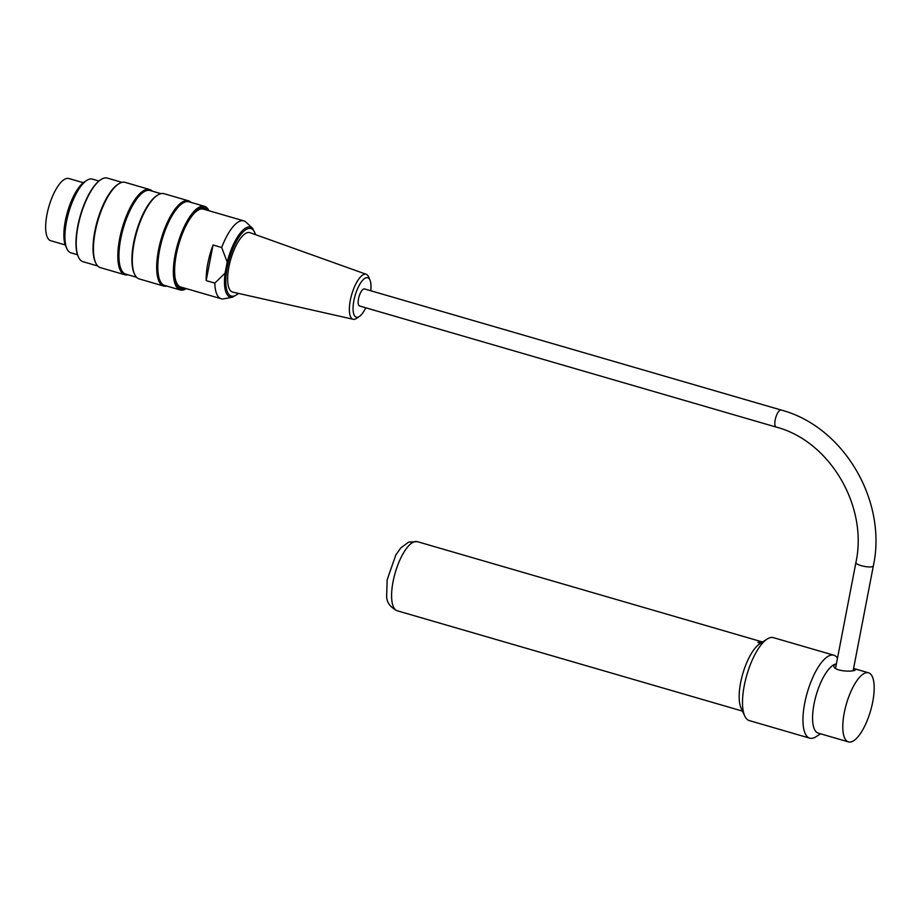 <?xml version="1.0" encoding="UTF-8"?>
<svg xmlns="http://www.w3.org/2000/svg" width="920" height="920" viewBox="0 0 920 920"><rect width="100%" height="100%" fill="white"/><g stroke="black" fill="none" stroke-linecap="round" stroke-linejoin="round"><path stroke-width="1.38" d="M853.587 668.449L855.6 669.449C855.703 672.417 831.979 671.703 833.922 665.275L836.36 664.044M848.447 741.911A35.983 12.569 -73.8 0 1 846.423 703.846A35.983 12.569 -73.8 0 1 868.537 672.796A35.983 12.569 -73.8 0 1 871.757 706.353A35.983 12.569 -73.8 0 1 851.885 741.658A35.983 12.569 -73.8 0 1 848.447 741.911L818.225 733.125A35.983 12.569 -73.8 0 1 815.005 699.568A35.983 12.569 -73.8 0 1 834.877 664.274A35.983 12.569 -73.8 0 1 836.395 663.872M760 643.655L757.931 642.275L762.047 642.344M809.738 738.162L749.294 720.59A43.182 15.076 -73.8 0 1 744.763 716.036L741.048 707.997A35.983 12.569 -73.8 0 1 742.796 673.727A35.983 12.569 -73.8 0 1 759.69 643.862L767.13 639.067A43.182 15.076 -73.8 0 1 767.521 638.825A43.182 15.076 -73.8 0 1 773.398 637.652L833.842 655.212A43.182 15.076 106.2 0 0 807.311 692.484A43.182 15.076 106.2 0 0 809.738 738.162A43.182 15.076 106.2 0 0 813.866 737.84A43.182 15.076 106.2 0 0 816.005 736.736L820.559 733.803M744.763 716.036A43.182 15.076 -73.8 0 1 746.856 674.912A43.182 15.076 -73.8 0 1 767.13 639.067M837.487 658.168A43.182 15.076 106.2 0 0 833.842 655.212M358.512 298.816A8.878 3.105 -73.8 0 1 364.504 288.938L781.172 410.032A8.878 3.105 106.2 0 0 775.181 419.911A8.878 3.105 106.2 0 0 776.216 427.087L359.547 305.98A8.878 3.105 -73.8 0 1 358.512 298.816M98.923 181.01L92.368 179.112A38.387 13.409 106.2 0 0 81.535 185.403A38.387 13.409 106.2 0 0 65.17 241.707A38.387 13.409 106.2 0 0 70.943 252.827L77.498 254.736M66.401 247.514A36.179 12.638 -73.8 0 1 67.516 211.864A36.179 12.638 -73.8 0 1 85.698 181.159M166.773 286.051A44.39 15.502 -73.8 0 1 163.656 286.028A44.39 15.502 -73.8 0 1 161.161 239.073A44.39 15.502 -73.8 0 1 188.427 200.778A44.39 15.502 -73.8 0 1 191.072 202.423M188.427 200.778L164.036 193.695A44.39 15.502 106.2 0 0 157.596 195.143A44.39 15.502 106.2 0 0 136.758 231.989A44.39 15.502 106.2 0 0 134.607 274.252A44.39 15.502 106.2 0 0 139.254 278.933L163.656 286.028M127.914 274.758A44.39 15.502 -73.8 0 1 124.798 274.735A44.39 15.502 -73.8 0 1 122.302 227.78A44.39 15.502 -73.8 0 1 149.569 189.486A44.39 15.502 -73.8 0 1 152.214 191.13M149.569 189.486L125.177 182.39A44.39 15.502 106.2 0 0 118.737 183.85A44.39 15.502 106.2 0 0 97.899 220.696A44.39 15.502 106.2 0 0 95.749 262.959A44.39 15.502 106.2 0 0 100.395 267.639L124.798 274.735M78.349 256.852A43.068 15.042 -73.8 0 1 78.223 256.588A43.068 15.042 -73.8 0 1 80.316 215.579A43.068 15.042 -73.8 0 1 100.533 179.837A43.068 15.042 -73.8 0 1 100.774 179.688M186.346 288.627A43.55 15.203 -73.8 0 1 180.182 289.95A43.55 15.203 -73.8 0 1 175.111 254.782A43.55 15.203 -73.8 0 1 204.493 206.321A43.55 15.203 -73.8 0 1 208.978 210.749A43.068 15.042 106.2 0 0 191.843 214.981A43.068 15.042 106.2 0 0 175.731 254.84A43.068 15.042 106.2 0 0 186.323 288.615M184.609 288.121A41.63 14.536 -73.8 0 1 176.789 283.843A41.63 14.536 -73.8 0 1 176.295 254.621A41.63 14.536 -73.8 0 1 198.352 209.656A41.63 14.536 -73.8 0 1 207.242 210.243M180.182 289.95L164.645 285.441A43.55 15.203 -73.8 0 1 162.196 239.372A43.55 15.203 -73.8 0 1 188.945 201.802L204.493 206.321M122.061 182.367L107.341 178.089A43.55 15.203 106.2 0 0 101.027 179.515A43.55 15.203 106.2 0 0 80.592 215.659A43.55 15.203 106.2 0 0 78.476 257.128A43.55 15.203 106.2 0 0 83.041 261.717L97.75 265.995M95.749 262.959L95.312 262.016A43.55 15.203 -73.8 0 1 97.428 220.558A43.55 15.203 -73.8 0 1 117.863 184.414L118.737 183.85M136.608 277.288L125.787 274.137A43.55 15.203 -73.8 0 1 123.337 228.079A43.55 15.203 -73.8 0 1 150.086 190.509L160.919 193.66M134.607 274.252L134.171 273.309A43.55 15.203 -73.8 0 1 136.286 231.851A43.55 15.203 -73.8 0 1 156.722 195.707L157.596 195.143M65.17 241.707L64.963 239.901A36.179 12.638 -73.8 0 1 80.396 186.817L81.535 185.403M197.972 209.909A40.905 14.283 -73.8 0 1 205.252 209.668M182.62 287.534A40.905 14.283 -73.8 0 1 176.605 283.44M370.725 290.743A20.55 7.176 106.2 0 0 370.012 280.117A20.55 7.176 106.2 0 0 364.078 278.909A20.55 7.176 106.2 0 0 353.36 303.945A20.55 7.176 106.2 0 0 359.478 316.388A20.55 7.176 106.2 0 0 365.769 307.786M359.478 316.388L356.672 318.32A23.425 8.176 -73.8 0 1 353.211 319.286A23.425 8.176 -73.8 0 1 350.393 299.92A23.425 8.176 -73.8 0 1 361.928 275.597A23.425 8.176 -73.8 0 1 366.286 274.309A23.425 8.176 -73.8 0 1 368.69 276.977L370.012 280.117M366.286 274.309L249.987 232.668A30.946 10.81 106.2 0 0 230.759 259.302A30.946 10.81 106.2 0 0 232.714 292.1L353.211 319.286M225.066 273.159A36.455 12.73 -73.8 0 0 232.484 297.195L223.709 298.839A40.549 14.156 -73.8 0 1 221.179 298.747A40.549 14.156 -73.8 0 1 214.82 283.107L225.066 273.159L227.217 262.027L221.685 247.503A40.549 14.156 -73.8 0 1 243.811 220.869A40.549 14.156 -73.8 0 1 245.996 222.157L252.528 228.24L255.794 234.749M213.049 244.996A40.549 14.156 106.2 0 0 206.183 280.6L213.049 244.996L221.685 247.503M206.183 280.6L214.82 283.107M175.237 278.633A40.549 14.156 106.2 0 0 180.803 287.017L221.179 298.747M243.811 220.869L203.446 209.139A40.549 14.156 106.2 0 0 194.258 213.221M65.205 244.915L50.749 240.718A32.384 11.304 -73.8 0 1 46.966 214.555A32.384 11.304 -73.8 0 1 68.828 178.514L83.283 182.712M853.196 670.496L873.333 565.938A8.878 2.139 -169.1 0 1 861.108 565.616A8.878 2.139 -169.1 0 1 855.899 562.58L835.567 668.196M255.472 234.634A35.155 12.27 106.2 0 0 230.69 254.621A35.155 12.27 106.2 0 0 234.68 295.826A35.155 12.27 106.2 0 0 238.406 293.377M227.217 262.027A36.455 12.73 -73.8 0 1 252.528 228.24M413.897 541.914A35.983 12.569 -73.8 0 1 417.335 541.65L408.675 542.11L400.786 547.929L395.807 555.024L387.171 579.761L386.63 596.574C386.837 602.634 390.379 607.361 397.244 610.776A35.983 12.569 -73.8 0 1 394.024 577.219A35.983 12.569 -73.8 0 1 413.897 541.914M868.537 672.796L853.656 668.472M762.577 641.999L417.335 541.65M742.486 711.114L397.244 610.776M855.899 562.58C868.284 506.276 829.69 440.967 776.216 427.087M873.333 565.938C887.466 500.928 843.617 426.5 781.172 410.032M232.484 297.195L238.728 293.457"/></g></svg>
